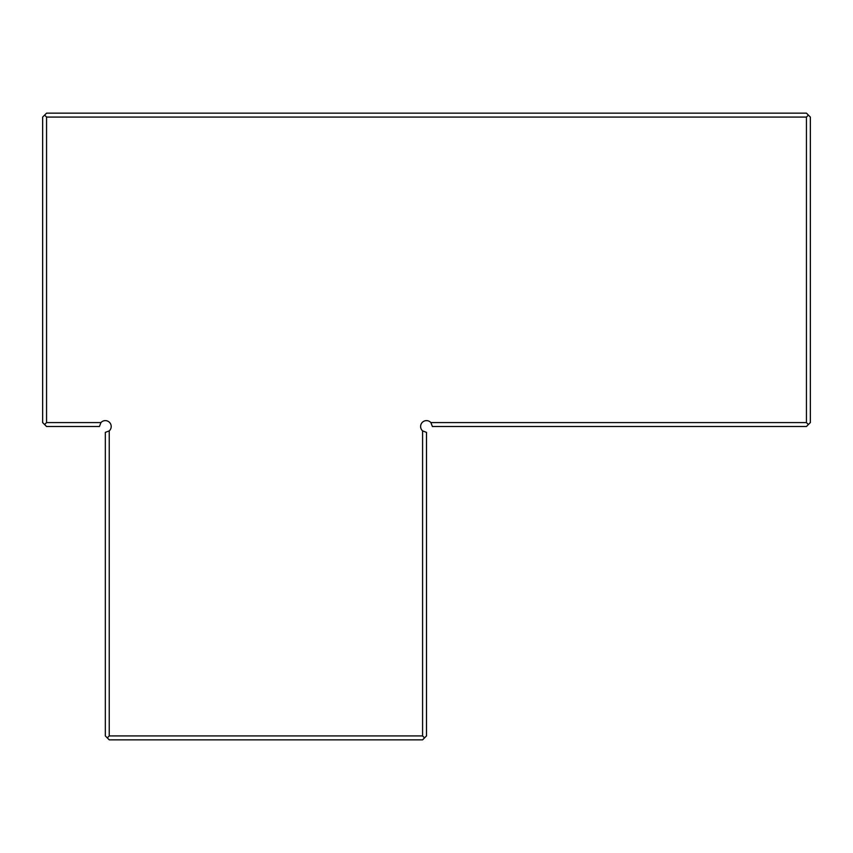 <?xml version="1.0" encoding="UTF-8"?>
<svg xmlns="http://www.w3.org/2000/svg" width="853" height="853" viewBox="0 0 853 853"><rect width="100%" height="100%" fill="white"/><g stroke="black" fill="none" stroke-linecap="round" stroke-linejoin="round"><path stroke-width="1.28" d="M46.563 117.074L44.612 115.112L46.563 113.15L806.437 113.15L810.35 117.074L810.35 422.587L806.437 426.5L432.375 426.5L430.882 422.587L806.437 422.587L806.437 117.074L46.563 117.074L46.563 422.587L100.942 422.587A5.875 5.875 0 0 1 109.472 422.342A5.875 5.875 0 0 1 109.237 430.882L109.237 735.926L422.587 735.926L422.587 430.882A5.875 5.875 0 0 1 422.342 422.342A5.875 5.875 0 0 1 430.882 422.587M422.587 430.882L426.5 432.375L426.5 735.926L422.587 739.85L109.237 739.85L107.275 737.888L109.237 735.926M100.942 422.587L99.449 426.5L46.563 426.5L44.612 424.538L46.563 422.587M109.237 430.882L105.324 432.375L105.324 735.926L107.275 737.888M44.612 424.538L42.65 422.587L42.65 117.074L44.612 115.112M422.587 735.926L424.538 737.888M808.388 115.112L806.437 117.074M806.437 422.587L808.388 424.538"/></g></svg>
